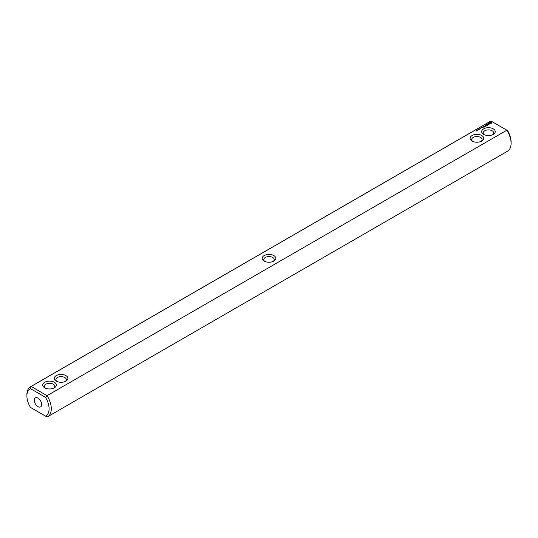 <?xml version="1.0" encoding="UTF-8"?>
<svg xmlns="http://www.w3.org/2000/svg" width="538" height="538" viewBox="0 0 538 538"><rect width="100%" height="100%" fill="white"/><g stroke="black" fill="none" stroke-linecap="round" stroke-linejoin="round"><path stroke-width="0.81" d="M31.137 407.804L30.451 407.407A15.683 9.052 60 0 1 26.9 395.968A15.683 9.052 60 0 1 30.451 388.631L45.528 397.333A15.683 9.052 60 0 1 45.528 416.116L30.451 407.407M26.9 395.968L26.9 394.69A17.25 9.96 60 0 1 30.471 386.795A17.25 9.96 60 0 1 31.137 386.466L490.938 121.003L506.863 130.196L47.062 395.659A17.25 9.96 60 0 1 47.721 416.674L507.529 151.205A17.25 9.96 -120 0 0 511.1 143.31A17.25 9.96 -120 0 0 506.863 130.196L507.549 130.593A15.683 9.052 -120 0 1 511.1 142.032L511.1 143.31M47.721 416.674A17.25 9.96 60 0 1 47.062 416.997L45.528 416.116M490.938 121.003A17.25 9.96 -120 0 0 490.279 121.326L30.471 386.795M30.451 388.631L31.137 386.466L47.062 395.659L45.528 397.333M54.345 382.262A6.792 3.921 -0 0 0 44.735 382.262A6.792 3.921 -0 0 0 44.735 387.811A6.792 3.921 -0 0 0 54.345 387.811A6.792 3.921 -0 0 0 54.345 382.262M65.892 375.591A6.792 3.921 0 0 0 56.282 375.591A6.792 3.921 0 0 0 56.282 381.139A6.792 3.921 0 0 0 65.892 381.139A6.792 3.921 0 0 0 65.892 375.591M273.808 261.105L273.808 261.105A6.792 3.921 0 0 0 273.802 255.557A6.792 3.921 0 0 0 264.192 255.557A6.792 3.921 -0 0 0 264.192 261.105A6.792 3.921 -0 0 0 273.808 261.105M476.298 131.057L475.935 130.848L476.298 131.01M476.419 130.721L476.796 130.532L476.419 130.721M477.112 130.593L476.742 130.378L477.112 130.546M477.515 130.357L477.152 130.149L477.515 130.31M478.134 130.055L477.838 129.692L478.531 129.833L478.134 130.055M478.544 129.819L478.376 129.382L478.84 129.651L478.544 129.819M478.712 129.429L479.217 129.396L478.726 129.376M479.688 129.16L479.224 128.891L480.037 128.959L479.365 128.912L479.688 129.16M480.064 128.858L479.957 128.468L480.427 128.737L480.064 128.858M480.293 128.515L480.804 128.488L480.306 128.461M482.176 127.842L481.127 127.62L482.176 127.842M482.673 127.553L482.109 127.23L482.162 127.708L482.673 127.553M482.324 127.17L483.218 127.244L482.324 127.109M484.301 127.136L484.859 126.746L483.958 126.228L483.285 126.551L483.904 126.322L484.24 126.517L483.85 126.813L484.691 126.78L484.301 127.136M485.215 126.605L484.2 126.02L485.215 126.544M485.505 126.443L486.07 126.053L485.054 125.529L485.444 125.825L485.054 126.114L485.895 126.087L485.505 126.443M486.191 125.327L487.213 125.388L486.312 124.87L486.897 125.334L486.022 125.233L486.204 125.737L485.397 125.334L486.413 125.919L486.191 125.327L486.359 125.919M488.094 124.944L487.186 124.359L486.513 124.749L487.475 124.655L487.078 124.951L487.919 124.917L487.415 125.273L488.094 124.883M488.914 124.345L487.677 124.016L488.524 124.567L488.242 124.796L488.914 124.473M489.788 123.807L488.632 123.874L488.981 123.397L488.302 123.814L489.459 123.747L489.109 124.224L489.788 123.807M491.954 123.121L491.954 122.509L491.302 122.133L489.587 122.509L489.587 123.121L490.239 123.498L491.954 123.121M472.108 141.07A6.792 3.921 0 0 0 481.718 141.07A6.792 3.921 0 0 0 481.718 135.522A6.792 3.921 0 0 0 472.108 135.522A6.792 3.921 0 0 0 472.108 141.07L472.108 141.07M483.655 134.399A6.792 3.921 0 0 0 493.265 134.399A6.792 3.921 0 0 0 493.265 128.851A6.792 3.921 0 0 0 483.655 128.851A6.792 3.921 0 0 0 483.655 134.399L483.655 134.399M34.291 400.238A5.225 3.02 60 0 1 35.373 397.844A5.225 3.02 60 0 1 40.599 400.864A5.225 3.02 60 0 1 40.599 406.903A5.225 3.02 60 0 1 36.577 405.497A5.225 3.02 60 0 1 34.291 400.238M273.176 261.421A5.225 3.02 0 0 0 274.225 259.612A5.225 3.02 0 0 0 270.997 256.821A5.225 3.02 0 0 0 265.301 257.473A5.225 3.02 -0 0 0 263.775 259.612A5.225 3.02 -0 0 0 264.824 261.421M481.086 141.386A5.225 3.02 0 0 0 482.135 139.577A5.225 3.02 0 0 0 476.91 136.558A5.225 3.02 0 0 0 471.685 139.577A5.225 3.02 0 0 0 472.734 141.386M65.266 381.462A5.225 3.02 0 0 0 66.315 379.646A5.225 3.02 0 0 0 64.789 377.515A5.225 3.02 0 0 0 59.093 376.856A5.225 3.02 0 0 0 55.865 379.646A5.225 3.02 0 0 0 56.914 381.462M53.719 388.127A5.225 3.02 -0 0 0 54.768 386.318A5.225 3.02 -0 0 0 53.235 384.179A5.225 3.02 -0 0 0 47.539 383.527A5.225 3.02 -0 0 0 44.311 386.318A5.225 3.02 -0 0 0 45.36 388.127M491.866 123.215L491.806 122.819M491.866 122.63L489.674 122.63M492.64 134.722A5.225 3.02 0 0 0 493.689 132.906A5.225 3.02 0 0 0 488.464 129.887A5.225 3.02 0 0 0 483.232 132.906A5.225 3.02 0 0 0 484.281 134.722M491.221 123.289L490.179 123.168L490.528 122.476L491.362 122.677L491.012 123.37M482.008 127.809L481.624 127.842L482.008 127.936M483.05 127.21L482.492 127.136L483.05 127.338M491.409 122.819L491.362 123.168"/></g></svg>
